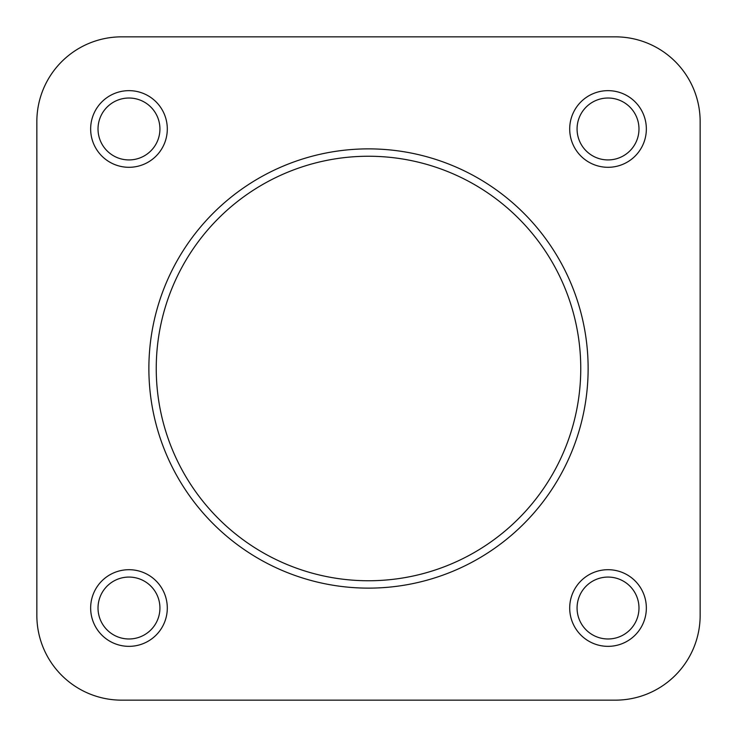 <?xml version="1.0" encoding="UTF-8"?>
<svg xmlns="http://www.w3.org/2000/svg" width="737" height="737" viewBox="0 0 737 737"><rect width="100%" height="100%" fill="white"/><g stroke="black" fill="none" stroke-linecap="round" stroke-linejoin="round"><path stroke-width="1.11" d="M700.15 121.605L700.15 615.395L700.15 121.605A84.755 84.755 0 0 0 615.395 36.85L121.605 36.85A84.755 84.755 0 0 0 36.85 121.605L36.85 615.395A84.755 84.755 0 0 0 121.605 700.15L615.395 700.15A84.755 84.755 0 0 0 700.15 615.395M298.043 700.15L121.605 700.15M167.299 608.025A38.324 38.324 0 0 1 128.975 646.349A38.324 38.324 0 0 1 90.651 608.025A38.324 38.324 0 0 1 128.975 569.701A38.324 38.324 0 0 1 167.299 608.025M98.021 608.025A30.954 30.954 0 0 0 128.975 638.979A30.954 30.954 0 0 0 159.929 608.025A30.954 30.954 0 0 0 128.975 577.071A30.954 30.954 0 0 0 98.021 608.025M646.349 608.025A38.324 38.324 0 0 1 608.025 646.349A38.324 38.324 0 0 1 569.701 608.025A38.324 38.324 0 0 1 608.025 569.701A38.324 38.324 0 0 1 646.349 608.025M577.071 608.025A30.954 30.954 0 0 0 608.025 638.979A30.954 30.954 0 0 0 638.979 608.025A30.954 30.954 0 0 0 608.025 577.071A30.954 30.954 0 0 0 577.071 608.025M646.349 128.975A38.324 38.324 0 0 1 608.025 167.299A38.324 38.324 0 0 1 569.701 128.975A38.324 38.324 0 0 1 608.025 90.651A38.324 38.324 0 0 1 646.349 128.975M577.071 128.975A30.954 30.954 0 0 0 608.025 159.929A30.954 30.954 0 0 0 638.979 128.975A30.954 30.954 0 0 0 608.025 98.021A30.954 30.954 0 0 0 577.071 128.975M167.299 128.975A38.324 38.324 0 0 1 128.975 167.299A38.324 38.324 0 0 1 90.651 128.975A38.324 38.324 0 0 1 128.975 90.651A38.324 38.324 0 0 1 167.299 128.975M98.021 128.975A30.954 30.954 0 0 0 128.975 159.929A30.954 30.954 0 0 0 159.929 128.975A30.954 30.954 0 0 0 128.975 98.021A30.954 30.954 0 0 0 98.021 128.975M148.874 368.5A219.626 219.626 0 0 1 368.5 148.874A219.626 219.626 0 0 1 588.126 368.5A219.626 219.626 0 0 1 368.5 588.126A219.626 219.626 0 0 1 148.874 368.5A219.626 219.626 0 0 0 368.5 588.126A219.626 219.626 0 0 0 588.126 368.5M36.85 615.395L36.85 121.605M121.605 36.85L615.395 36.85M438.957 700.15L615.395 700.15M580.756 368.5A212.256 212.256 0 0 0 368.5 156.244A212.256 212.256 0 0 0 156.244 368.5A212.256 212.256 0 0 0 368.5 580.756A212.256 212.256 0 0 0 580.756 368.5"/></g></svg>
